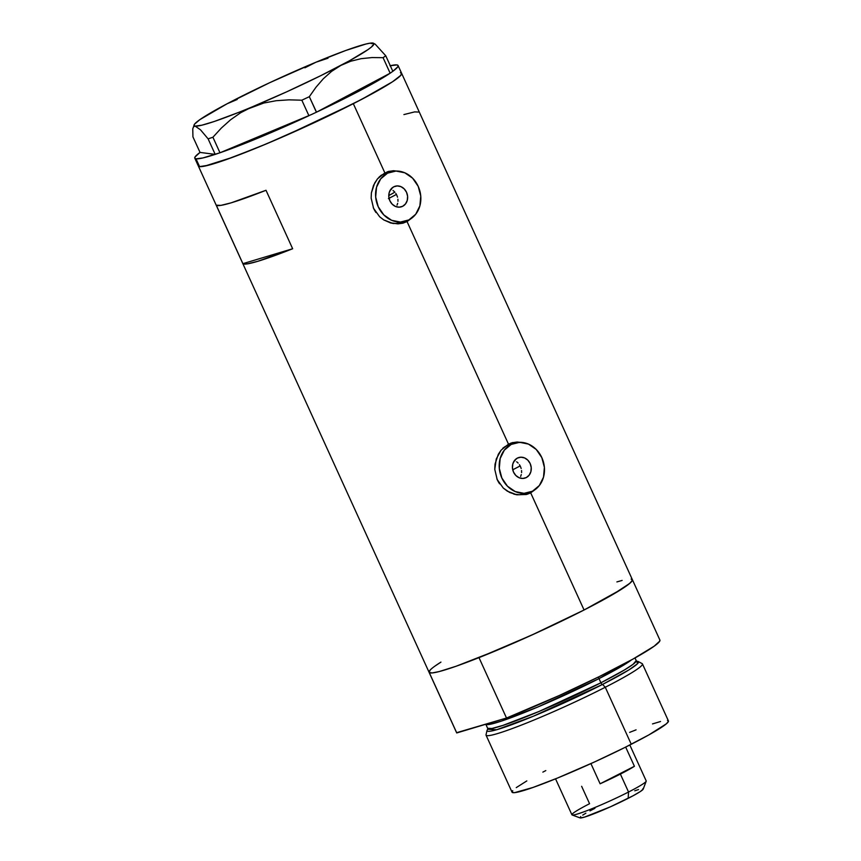 <?xml version="1.0" encoding="UTF-8"?>
<svg xmlns="http://www.w3.org/2000/svg" width="861" height="861" viewBox="0 0 861 861"><rect width="100%" height="100%" fill="white"/><g stroke="black" fill="none" stroke-linecap="round" stroke-linejoin="round"><path stroke-width="1.29" d="M520.636 476.424L521.292 474.583L520.636 476.424M521.605 472.592L521.551 470.526L521.605 472.592M521.163 468.47L520.442 466.49L521.163 468.47M519.431 464.671L520.442 466.49L519.431 464.671M516.665 461.765L518.15 463.067L516.665 461.765M514.458 460.57L515.018 460.807L514.458 460.57M397.007 205.144L397.664 203.304L397.007 205.144M397.965 201.313L397.922 199.246L397.965 201.313M397.534 197.191L396.813 195.21L397.534 197.191M395.802 193.391L396.813 195.21L395.802 193.391M393.036 190.485L394.521 191.788L393.036 190.485M390.829 189.291L391.378 189.528L390.829 189.291M526.286 477.575L522.756 478.458L519.097 477.726L515.847 475.487L513.511 472.076L512.446 468.029L512.812 463.939L514.555 460.452L517.407 458.084A10.741 9.31 -106.7 0 1 518.763 457.535A10.741 9.31 -106.7 0 1 530.494 464.359A10.741 9.31 -106.7 0 1 526.286 477.575A10.741 9.31 -106.7 0 1 524.93 478.113A10.741 9.31 -106.7 0 1 513.188 471.301A10.741 9.31 -106.7 0 1 517.407 458.084L520.927 457.202L524.597 457.934L527.836 460.172L530.172 463.584L531.237 467.631L530.871 471.71L529.128 475.207L526.286 477.575M402.657 206.296L399.127 207.178L395.468 206.446L392.218 204.197L389.882 200.796L388.817 196.749L389.183 192.66L390.926 189.172L393.768 186.805A10.741 9.31 -106.7 0 1 395.134 186.256A10.741 9.31 -106.7 0 1 406.866 193.079A10.741 9.31 -106.7 0 1 402.657 206.296A10.741 9.31 -106.7 0 1 401.301 206.834A10.741 9.31 -106.7 0 1 389.559 200.021A10.741 9.31 -106.7 0 1 393.768 186.805L397.298 185.922L400.957 186.654L404.207 188.893L406.543 192.294L407.608 196.351L407.242 200.43L405.499 203.928L402.657 206.296M379.141 177.011L382.833 174.579L387.558 173.158A25.776 22.343 -106.7 0 1 390.808 171.856A25.776 22.343 -106.7 0 1 418.973 188.215A25.776 22.343 -106.7 0 1 408.867 219.932A25.776 22.343 -106.7 0 1 405.617 221.245A25.776 22.343 -106.7 0 1 377.452 204.875A25.776 22.343 -106.7 0 1 387.558 173.158L382.833 174.579A25.776 22.343 73.3 0 0 379.367 176.828M375.966 212.527L373.243 207.555A25.776 22.343 73.3 0 0 375.87 212.376M400.968 222.633L395.694 223.473L390.151 222.816A25.776 22.343 73.3 0 0 400.892 222.655L405.617 221.245M502.77 448.29L506.462 445.858L511.186 444.437A25.776 22.343 -106.7 0 1 514.447 443.135A25.776 22.343 -106.7 0 1 542.602 459.494A25.776 22.343 -106.7 0 1 532.496 491.211A25.776 22.343 -106.7 0 1 529.246 492.524A25.776 22.343 -106.7 0 1 501.08 476.165A25.776 22.343 -106.7 0 1 511.186 444.437L506.462 445.858A25.776 22.343 73.3 0 0 502.996 448.107M499.606 483.807L496.872 478.834A25.776 22.343 73.3 0 0 499.498 483.656M513.769 494.096A25.776 22.343 73.3 0 0 524.521 493.934L529.246 492.524M404.595 222.321A26.852 23.279 73.3 0 0 407.361 220.631L404.595 222.321L407.059 221.589L404.595 222.321A26.852 23.279 73.3 0 1 402.388 223.29M391.206 171.393L392.605 171.404A26.852 23.279 73.3 0 0 387.019 171.909M412.225 217.768L407.059 221.589L402.7 223.214L393.122 223.516L383.748 219.921L379.647 216.768L373.566 208.308L371.145 198.095L371.403 192.832L374.675 183.027L377.484 178.873L384.856 172.867L393.477 170.715L397.836 171.21L393.477 170.715L388.214 171.511M528.223 493.601A26.852 23.279 73.3 0 0 530.989 491.911L528.223 493.601L530.688 492.869L528.223 493.601A26.852 23.279 73.3 0 1 526.017 494.569M514.835 442.672L516.245 442.683A26.852 23.279 73.3 0 0 510.648 443.189M527.19 494.257L530.688 492.869L584.07 609.997A111.704 8.707 -24.5 0 0 632.372 579.657A111.704 8.707 155.5 0 1 582.703 610.686A111.704 8.707 155.5 0 1 478.985 657.621L506.516 718.031L456.599 732.7A111.704 8.707 -24.5 0 0 456.771 732.948L429.241 672.527A111.704 8.707 155.5 0 1 429.069 672.301A111.704 8.707 -24.5 0 0 584.07 609.997L530.688 492.869L535.865 489.048L530.688 492.869L526.329 494.494L516.751 494.806L507.377 491.2L503.276 488.058L497.195 479.588L494.774 469.374L495.032 464.111L498.304 454.307L501.113 450.152L508.485 444.147L512.725 442.554L521.465 442.5L517.117 442.005L511.843 442.791M401.506 73.142L400.785 75.348L392.487 81.795L361.631 99.381L316.213 121.767L266.964 143.647L232.664 157.294L204.67 166.119L199.569 166.614L196.017 158.822A111.704 8.707 155.5 0 1 194.78 158.187A111.704 8.707 155.5 0 1 200.043 152.419L192.939 136.888L192.756 128.838L193.585 126.696L195.167 126.115L200.548 129.86L208.114 138.858L215.196 154.388L219.986 152.774L202.862 157.95L196.017 158.822L194.79 158.22L195.06 156.939L200.01 152.419L215.175 154.377L200.043 152.419L192.939 136.888L192.756 128.838L193.585 126.696L195.167 126.115L200.548 129.86L208.114 138.858L215.196 154.388A111.704 8.707 155.5 0 1 196.017 158.822L199.569 166.614L198.46 166.184L198.331 165.301L199.558 166.614L208.566 165.215L225.453 159.888L257.611 147.532L286.272 135.349L353.322 103.675A111.704 8.707 155.5 0 1 198.331 165.99A111.704 8.707 -24.5 0 0 199.569 166.614A111.704 8.707 -24.5 0 0 309.928 124.684A111.704 8.707 -24.5 0 0 401.635 73.336A111.704 8.707 155.5 0 1 353.322 103.675L384.856 172.867L353.322 103.675L376.171 91.535L392.455 81.817L400.774 75.359L401.506 73.153L400.408 72.711M526.329 494.494L516.751 494.806L509.604 492.449L503.276 488.058L497.195 479.588L494.774 469.374L496.237 459.031L501.113 450.152L508.485 444.147L407.059 221.589L508.485 444.147L512.725 442.554M266.006 190.281L292.654 248.754A111.704 8.707 155.5 0 1 242.899 263.66L216.262 205.187A111.704 8.707 -24.5 0 0 266.006 190.281L292.654 248.754L257.783 261.303L247.505 263.843L242.899 263.66L292.654 248.754L242.899 263.66L216.262 205.187L220.868 205.381L231.146 202.841L266.006 190.281M412.236 217.768L407.059 221.589L402.7 223.214L398.008 223.86L390.7 222.977L383.748 219.921L379.647 216.768L373.566 208.308L371.145 198.095L371.403 192.832L373.534 185.33L377.484 178.873L380.939 175.429L389.097 171.274M429.94 670.278L429.198 672.495L432.362 672.915L439.304 671.526L456.19 666.21L497.615 650.001L536.941 632.717L584.07 609.997L613.15 594.294L629.682 583.424L632.372 580.346L631.145 579.033M622.137 580.432L616.885 581.918M659.741 639.841L659.73 641.144L654.145 646.213L632.867 659.139L599.396 676.531L559.198 695.537L506.516 718.031L456.771 732.948L429.069 672.29A111.704 8.707 155.5 0 1 440.95 662.098L434.547 666.371M419.232 112.091L414.625 111.898L403.906 114.578M514.447 443.135L509.723 444.545A25.776 22.343 73.3 0 0 506.462 445.858L510.573 444.319M524.597 493.913L519.323 494.752L513.78 494.106M403.561 222.977L402.7 223.214M390.808 171.856L386.094 173.265A25.776 22.343 73.3 0 0 382.833 174.579L386.944 173.039M532.496 491.211L539.341 485.529L543.506 477.155L544.389 467.351L541.827 457.632L536.231 449.453L528.439 444.082L519.646 442.317L511.186 444.437L504.352 450.131L500.176 458.504L499.305 468.298L501.855 478.027L507.452 486.196L515.244 491.577L524.037 493.342L532.496 491.211M408.867 219.932L415.712 214.249L419.877 205.876L420.76 196.071L418.198 186.353L412.602 178.173L404.81 172.803L396.017 171.038L387.558 173.158L380.723 178.84L376.548 187.224L375.665 197.018L378.227 206.748L383.823 214.916L391.615 220.298L400.408 222.052L408.867 219.932M388.774 195.598A70.893 5.532 -24.5 0 0 394.855 192.154L388.774 195.598M308.787 115.772A111.704 8.707 155.5 0 1 220.115 152.72L311.445 114.535L220.115 152.72L260.28 137.168L308.787 115.772M327.998 58.214L315.976 62.207A98.821 7.706 155.5 0 1 372.824 43.05A98.821 7.706 155.5 0 1 373.394 43.179A98.821 7.706 155.5 0 1 340.838 65.425A98.821 7.706 155.5 0 1 252.015 106.958L240.768 112.662L230.587 119.776L221.363 128.041L212.915 137.243L208.114 138.858L212.915 137.243L219.986 152.774L212.915 137.243L221.363 128.041L230.587 119.776L240.768 112.662L252.015 106.958L263.843 103.019L276.23 100.705L288.984 99.844L301.834 100.199L309.325 96.69L316.407 112.221L311.445 114.535L316.514 112.167L309.325 96.69L315.965 87.262L323.327 78.749L331.582 71.388L340.838 65.425L350.718 61.228L361.168 58.666L372.038 57.569L383.07 57.676L390.151 73.207L391.066 72.561L390.044 73.26A111.704 8.707 155.5 0 1 316.514 112.167L390.151 73.207L383.07 57.676L385.771 55.793L375.17 44.137L372.824 43.05L371.231 43.642M390.001 65.791L396.846 64.919A111.704 8.707 155.5 0 1 398.083 65.544A111.704 8.707 155.5 0 1 392.842 71.302L391.066 72.561L392.842 71.312L385.771 55.793L375.17 44.137M237.195 99.489L227.153 103.74A98.821 7.706 155.5 0 1 315.976 62.207L345.724 50.498L366.076 43.986L370.187 43.158L373.932 43.653L371.554 46.925L368.099 49.54L349.458 60.776L320.852 75.628L286.638 91.847L252.015 106.958A98.821 7.706 155.5 0 1 195.167 126.115L201.915 125.179L214.249 121.487L263.843 103.019L276.23 100.705L288.984 99.844L301.834 100.199L308.916 115.718L301.834 100.199L309.325 96.69L315.965 87.262L323.327 78.749L331.582 71.388L340.838 65.425L350.718 61.228L361.168 58.666L372.038 57.569L383.07 57.676L385.771 55.793L392.842 71.312L397.804 66.792L398.073 65.511L396.846 64.919A111.704 8.707 155.5 0 0 390.291 65.716M390.044 73.26L316.514 112.167L360.694 90.211L390.044 73.26M227.153 103.74L199.892 119.625L194.478 124.221L194.059 125.523L195.167 126.115A98.821 7.706 155.5 0 1 194.102 124.888A98.821 7.706 155.5 0 1 227.153 103.74L269.644 82.721L315.965 62.207L304.902 67.804M194.102 124.888L193.585 126.696M487.035 730.44L486.034 734.745A85.928 6.705 -24.5 0 0 525.264 723.563A85.928 6.705 -24.5 0 0 605.283 687.25L602.528 684.43A83.226 6.49 155.5 0 1 525.027 719.602A83.226 6.49 155.5 0 1 487.035 730.44A83.226 6.49 155.5 0 1 488.305 728.729L487.713 729.428L487.649 728.309A81.634 6.361 -24.5 0 0 600.913 682.784L624.3 670.052L633.147 664.251L636.214 660.602L637.022 661.388L636.096 661.388M636.882 661.334L637.441 663.788L629.004 669.858L602.528 684.43A2.152 1.055 63 0 1 600.913 682.784L599.008 678.608A4.294 2.12 63 0 1 598.47 676.983A4.294 2.12 -117 0 0 599.008 678.608A81.634 6.361 155.5 0 1 485.808 724.241L490.393 724.241L501.769 720.991L537.694 707.064L599.008 678.608L600.913 682.784A81.634 6.361 -24.5 0 0 636.214 660.602L635.009 657.955M631.436 659.935L599.008 678.608A81.634 6.361 155.5 0 0 631.436 659.935M485.755 724.144L487.649 728.309L491.868 728.492L503.018 725.371L538.997 711.487L600.913 682.784A2.152 1.055 -117 0 0 602.528 684.43L605.283 687.25A85.928 6.705 155.5 0 1 486.056 735.176L512.037 792.185A85.928 6.705 -24.5 0 0 631.264 744.259L605.283 687.25L631.264 744.259A85.928 6.705 -24.5 0 0 668.427 720.915L642.446 663.906A85.928 6.705 155.5 0 1 605.283 687.25A85.928 6.705 -24.5 0 0 642.134 663.605L638.227 661.539A83.226 6.49 155.5 0 1 602.528 684.43L533.282 716.255L496.689 729.73L487.756 729.289M632.211 579.431A111.704 8.707 155.5 0 1 632.372 579.657L659.903 640.067A111.704 8.707 -24.5 0 1 610.234 671.106A111.704 8.707 -24.5 0 1 506.516 718.031L478.985 657.621L531.657 635.117L584.07 609.997L621.136 589.462L630.317 582.865L632.2 580.734L632.211 579.431M429.252 671.225L431.124 669.094M434.837 666.166L440.315 662.496M629.639 732.367L636.075 729.848M652.509 723.918L660.548 721.507M667.479 720.431L668.416 721.453L666.349 723.821L648.839 734.917L624.537 747.649L595.016 761.737L557.637 777.989L532.894 787.492L514.566 792.658L512.134 792.335L512.704 790.635M516.245 787.621L526.824 780.916M542.86 772.123L545.799 770.595M636.096 661.377A83.226 6.49 155.5 0 1 638.227 661.539M520.173 465.919A94.527 7.372 155.5 0 1 512.736 469.794L520.173 465.919M572.135 814.969L580.066 817.907A34.806 2.712 -24.5 0 0 628.164 798.341L628.552 792.023A40.811 3.186 155.5 0 1 572.135 814.969A40.811 3.186 155.5 0 1 589.57 803.711L581.638 786.308M600.106 783.779L590.915 763.599L600.106 783.779L634.417 766.279A40.811 3.186 155.5 0 1 620.383 774.093A40.811 3.186 155.5 0 1 600.106 783.779L634.417 766.279L620.383 774.093L628.552 792.023L620.383 774.093L600.106 783.779M555.539 778.839L571.919 814.797A40.811 3.186 -24.5 0 0 628.552 792.023A40.811 3.186 -24.5 0 0 646.202 780.938L629.822 744.991M388.419 198.6L396.437 194.446A96.669 7.534 155.5 0 1 389.054 198.278M625.667 747.079L634.417 766.279L625.667 747.079M634.761 790.796L638.528 789.559M642.833 788.698L643.21 789.106L640.358 791.528L633.104 795.758L610.374 806.832L584.565 817.089L580.26 817.95L580.712 816.583M582.736 815.109L585.867 813.193M589.979 810.89L594.929 808.307M646.191 781.218A40.811 3.186 155.5 0 1 628.552 792.023L628.164 798.341A34.806 2.712 -24.5 0 0 643.199 789.128L646.191 781.218M194.78 158.187L456.61 732.722M398.083 65.544L632.372 579.657"/></g></svg>
